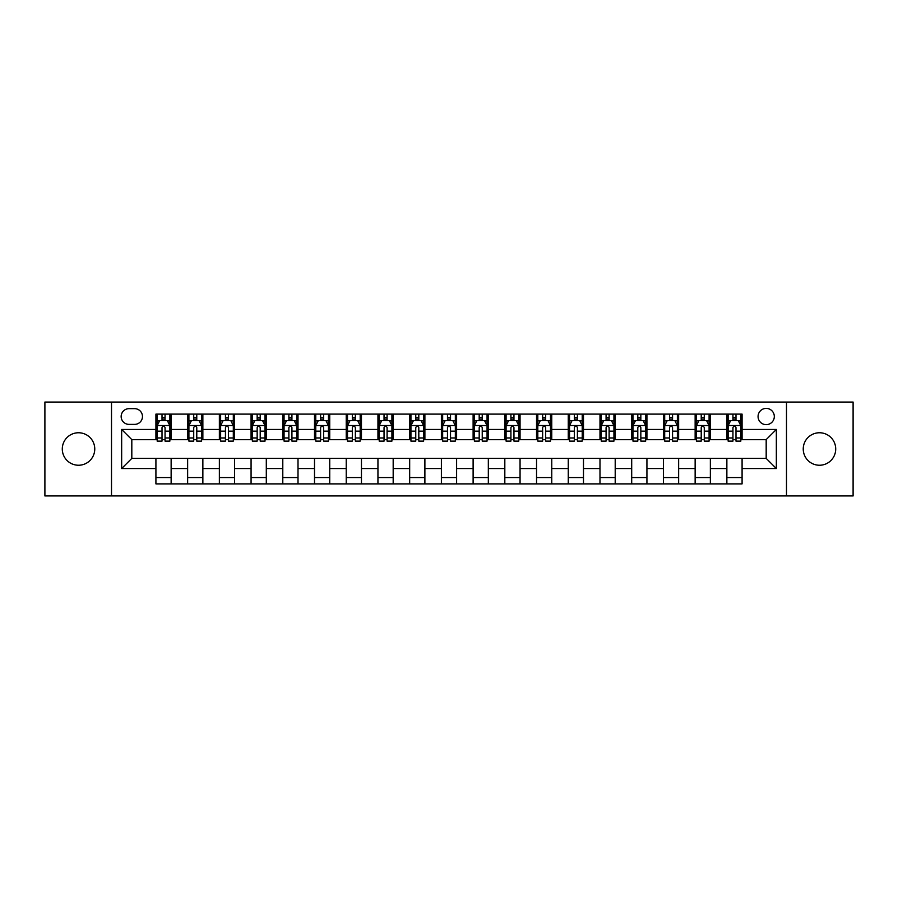 <?xml version="1.0" encoding="UTF-8"?>
<svg xmlns="http://www.w3.org/2000/svg" width="898" height="898" viewBox="0 0 898 898"><rect width="100%" height="100%" fill="white"/><g stroke="black" fill="none" stroke-linecap="round" stroke-linejoin="round"><path stroke-width="1.35" d="M819.481 432.757A16.243 16.243 0 0 0 803.239 449A16.243 16.243 0 0 0 819.481 465.243A16.243 16.243 0 0 0 835.712 449A16.243 16.243 0 0 0 819.481 432.757M78.519 432.757A16.243 16.243 0 0 0 62.288 449A16.243 16.243 0 0 0 78.519 465.243A16.243 16.243 0 0 0 94.761 449A16.243 16.243 0 0 0 78.519 432.757M766.185 408.399A8.116 8.116 0 0 0 758.069 416.515A8.116 8.116 0 0 0 766.185 424.642A8.116 8.116 0 0 0 774.312 416.515A8.116 8.116 0 0 0 766.185 408.399M786.491 495.943L853.1 495.943L853.1 402.057L786.491 402.057L786.491 495.943L111.509 495.943L111.509 402.057L44.9 402.057L44.9 495.943L111.509 495.943M129.02 424.384L134.599 424.384A7.869 7.869 0 0 0 142.468 416.515A7.869 7.869 0 0 0 134.599 408.657L129.02 408.657A7.869 7.869 0 0 0 121.151 416.515A7.869 7.869 0 0 0 129.02 424.384M786.491 402.057L111.509 402.057M155.915 468.543L121.657 468.543L121.657 429.457L155.915 429.457L155.915 439.616L131.815 439.616L131.815 458.384L155.915 458.384L155.915 483.887L742.085 483.887L742.085 458.384L766.185 458.384L766.185 439.616L742.085 439.616L742.085 429.457L776.343 429.457L776.343 468.543L742.085 468.543M742.085 429.457L742.085 414.113L155.915 414.113L155.915 429.457M726.864 414.113L726.864 439.616L728.132 439.616M732.948 439.616L735.99 439.616M740.816 439.616L742.085 439.616M726.864 439.616L709.094 439.616M695.142 414.113L695.142 439.616L696.41 439.616M701.226 439.616L704.279 439.616M695.142 439.616L677.373 439.616M663.42 414.113L663.42 439.616L664.688 439.616M669.515 439.616L672.557 439.616M663.42 439.616L645.662 439.616M631.698 414.113L631.698 439.616L632.967 439.616M637.793 439.616L640.835 439.616M631.698 439.616L613.94 439.616M599.987 414.113L599.987 439.616L601.256 439.616M606.071 439.616L609.113 439.616M599.987 439.616L582.218 439.616M568.266 414.113L568.266 439.616L569.534 439.616M574.35 439.616L577.403 439.616M568.266 439.616L550.496 439.616M536.544 414.113L536.544 439.616L537.812 439.616M542.639 439.616L545.681 439.616M536.544 439.616L518.786 439.616M504.822 414.113L504.822 439.616L506.09 439.616M510.917 439.616L513.959 439.616M504.822 439.616L487.064 439.616M473.111 414.113L473.111 439.616L474.38 439.616M479.195 439.616L482.237 439.616M473.111 439.616L455.342 439.616M441.389 414.113L441.389 439.616L442.658 439.616M447.473 439.616L450.527 439.616M441.389 439.616L423.62 439.616M409.668 414.113L409.668 439.616L410.936 439.616M415.763 439.616L418.805 439.616M409.668 439.616L391.91 439.616M377.946 414.113L377.946 439.616L379.214 439.616M384.041 439.616L387.083 439.616M377.946 439.616L360.188 439.616M346.235 414.113L346.235 439.616L347.504 439.616M352.319 439.616L355.361 439.616M346.235 439.616L328.466 439.616M314.513 414.113L314.513 439.616L315.782 439.616M320.597 439.616L323.65 439.616M314.513 439.616L296.744 439.616M282.791 414.113L282.791 439.616L284.06 439.616M288.887 439.616L291.929 439.616M282.791 439.616L265.033 439.616M251.07 414.113L251.07 439.616L252.338 439.616M257.165 439.616L260.207 439.616M251.07 439.616L233.312 439.616M219.359 414.113L219.359 439.616L220.627 439.616M225.443 439.616L228.485 439.616M219.359 439.616L201.59 439.616M187.637 414.113L187.637 439.616L188.906 439.616M193.721 439.616L196.774 439.616M187.637 439.616L169.868 439.616M155.915 439.616L157.184 439.616M162.01 439.616L165.052 439.616M155.915 458.384L171.136 458.384L171.136 483.887M742.085 458.384L171.136 458.384M171.136 414.113L171.136 439.616M155.915 420.455L157.184 420.455M162.01 420.455L165.052 420.455M169.868 420.455L171.136 420.455M155.915 477.545L171.136 477.545M187.637 458.384L187.637 483.887M202.858 414.113L202.858 439.616M187.637 420.455L188.906 420.455M193.721 420.455L196.774 420.455M201.59 420.455L202.858 420.455M202.858 458.384L202.858 483.887M187.637 477.545L202.858 477.545M219.359 458.384L219.359 483.887M234.58 458.384L234.58 483.887M219.359 477.545L234.58 477.545M234.58 414.113L234.58 439.616M219.359 420.455L220.627 420.455M225.443 420.455L228.485 420.455M233.312 420.455L234.58 420.455M251.07 458.384L251.07 483.887M266.302 458.384L266.302 483.887M251.07 477.545L266.302 477.545M266.302 414.113L266.302 439.616M251.07 420.455L252.338 420.455M257.165 420.455L260.207 420.455M265.033 420.455L266.302 420.455M282.791 458.384L282.791 483.887M298.013 458.384L298.013 483.887M282.791 477.545L298.013 477.545M298.013 414.113L298.013 439.616M282.791 420.455L284.06 420.455M288.887 420.455L291.929 420.455M296.744 420.455L298.013 420.455M314.513 458.384L314.513 483.887M329.734 458.384L329.734 483.887M314.513 477.545L329.734 477.545M329.734 414.113L329.734 439.616M314.513 420.455L315.782 420.455M320.597 420.455L323.65 420.455M328.466 420.455L329.734 420.455M346.235 458.384L346.235 483.887M361.456 458.384L361.456 483.887M346.235 477.545L361.456 477.545M361.456 414.113L361.456 439.616M346.235 420.455L347.504 420.455M352.319 420.455L355.361 420.455M360.188 420.455L361.456 420.455M377.946 458.384L377.946 483.887M393.178 458.384L393.178 483.887M377.946 477.545L393.178 477.545M393.178 414.113L393.178 439.616M377.946 420.455L379.214 420.455M384.041 420.455L387.083 420.455M391.91 420.455L393.178 420.455M409.668 458.384L409.668 483.887M424.889 458.384L424.889 483.887M409.668 477.545L424.889 477.545M424.889 414.113L424.889 439.616M409.668 420.455L410.936 420.455M415.763 420.455L418.805 420.455M423.62 420.455L424.889 420.455M441.389 458.384L441.389 483.887M456.611 458.384L456.611 483.887M441.389 477.545L456.611 477.545M456.611 414.113L456.611 439.616M441.389 420.455L442.658 420.455M447.473 420.455L450.527 420.455M455.342 420.455L456.611 420.455M473.111 458.384L473.111 483.887M488.332 458.384L488.332 483.887M473.111 477.545L488.332 477.545M488.332 414.113L488.332 439.616M473.111 420.455L474.38 420.455M479.195 420.455L482.237 420.455M487.064 420.455L488.332 420.455M504.822 458.384L504.822 483.887M520.054 458.384L520.054 483.887M504.822 477.545L520.054 477.545M520.054 414.113L520.054 439.616M504.822 420.455L506.09 420.455M510.917 420.455L513.959 420.455M518.786 420.455L520.054 420.455M536.544 458.384L536.544 483.887M551.765 458.384L551.765 483.887M536.544 477.545L551.765 477.545M551.765 414.113L551.765 439.616M536.544 420.455L537.812 420.455M542.639 420.455L545.681 420.455M550.496 420.455L551.765 420.455M568.266 458.384L568.266 483.887M583.487 458.384L583.487 483.887M568.266 477.545L583.487 477.545M583.487 414.113L583.487 439.616M568.266 420.455L569.534 420.455M574.35 420.455L577.403 420.455M582.218 420.455L583.487 420.455M599.987 458.384L599.987 483.887M615.209 458.384L615.209 483.887M599.987 477.545L615.209 477.545M615.209 414.113L615.209 439.616M599.987 420.455L601.256 420.455M606.071 420.455L609.113 420.455M613.94 420.455L615.209 420.455M631.698 458.384L631.698 483.887M646.93 458.384L646.93 483.887M631.698 477.545L646.93 477.545M646.93 414.113L646.93 439.616M631.698 420.455L632.967 420.455M637.793 420.455L640.835 420.455M645.662 420.455L646.93 420.455M663.42 458.384L663.42 483.887M678.641 458.384L678.641 483.887M663.42 477.545L678.641 477.545M678.641 414.113L678.641 439.616M663.42 420.455L664.688 420.455M669.515 420.455L672.557 420.455M677.373 420.455L678.641 420.455M695.142 458.384L695.142 483.887M710.363 458.384L710.363 483.887M695.142 477.545L710.363 477.545M710.363 414.113L710.363 439.616M695.142 420.455L696.41 420.455M701.226 420.455L704.279 420.455M709.094 420.455L710.363 420.455M726.864 458.384L726.864 483.887M726.864 477.545L742.085 477.545M726.864 420.455L728.132 420.455M732.948 420.455L735.99 420.455M740.816 420.455L742.085 420.455M131.815 439.616L121.657 429.457M131.815 458.384L121.657 468.543M776.343 429.457L766.185 439.616M776.343 468.543L766.185 458.384M165.052 417.413L162.01 417.413M169.868 437.955L165.052 437.955L165.052 441.131L169.868 441.131L169.868 425.652L167.331 420.578L159.721 420.578L157.184 425.652L157.184 441.131L162.01 441.131L162.01 437.955L157.184 437.955M157.184 425.652L157.184 414.113M169.868 425.652L169.868 414.113M162.01 420.578L162.01 414.113M165.052 414.113L165.052 420.578M165.052 437.955L165.052 427.56C164.042 425.607 163.021 425.607 162.01 427.56L162.01 437.955M196.774 417.413L193.721 417.413M201.59 437.955L196.774 437.955L196.774 441.131L201.59 441.131L201.59 425.652L199.053 420.578L191.442 420.578L188.906 425.652L188.906 441.131L193.721 441.131L193.721 437.955L188.906 437.955M188.906 425.652L188.906 414.113M201.59 425.652L201.59 414.113M193.721 420.578L193.721 414.113M196.774 414.113L196.774 420.578M196.774 437.955L196.774 427.56C195.753 425.607 194.743 425.607 193.721 427.56L193.721 437.955M228.485 417.413L225.443 417.413M233.312 437.955L228.485 437.955L228.485 441.131L233.312 441.131L233.312 425.652L230.775 420.578L223.164 420.578L220.627 425.652L220.627 441.131L225.443 441.131L225.443 437.955L220.627 437.955M220.627 425.652L220.627 414.113M233.312 425.652L233.312 414.113M225.443 420.578L225.443 414.113M228.485 414.113L228.485 420.578M228.485 437.955L228.485 427.56C227.475 425.607 226.464 425.607 225.443 427.56L225.443 437.955M260.207 417.413L257.165 417.413M265.033 437.955L260.207 437.955L260.207 441.131L265.033 441.131L265.033 425.652L262.497 420.578L254.875 420.578L252.338 425.652L252.338 441.131L257.165 441.131L257.165 437.955L252.338 437.955M252.338 425.652L252.338 414.113M265.033 425.652L265.033 414.113M257.165 420.578L257.165 414.113M260.207 414.113L260.207 420.578M260.207 437.955L260.207 427.56C259.196 425.607 258.175 425.607 257.165 427.56L257.165 437.955M291.929 417.413L288.887 417.413M296.744 437.955L291.929 437.955L291.929 441.131L296.744 441.131L296.744 425.652L294.207 420.578L286.597 420.578L284.06 425.652L284.06 441.131L288.887 441.131L288.887 437.955L284.06 437.955M284.06 425.652L284.06 414.113M296.744 425.652L296.744 414.113M288.887 420.578L288.887 414.113M291.929 414.113L291.929 420.578M291.929 437.955L291.929 427.56C290.918 425.607 289.897 425.607 288.887 427.56L288.887 437.955M323.65 417.413L320.597 417.413M328.466 437.955L323.65 437.955L323.65 441.131L328.466 441.131L328.466 425.652L325.929 420.578L318.319 420.578L315.782 425.652L315.782 441.131L320.597 441.131L320.597 437.955L315.782 437.955M315.782 425.652L315.782 414.113M328.466 425.652L328.466 414.113M320.597 420.578L320.597 414.113M323.65 414.113L323.65 420.578M323.65 437.955L323.65 427.56C322.629 425.607 321.619 425.607 320.597 427.56L320.597 437.955M355.361 417.413L352.319 417.413M360.188 437.955L355.361 437.955L355.361 441.131L360.188 441.131L360.188 425.652L357.651 420.578L350.04 420.578L347.504 425.652L347.504 441.131L352.319 441.131L352.319 437.955L347.504 437.955M347.504 425.652L347.504 414.113M360.188 425.652L360.188 414.113M352.319 420.578L352.319 414.113M355.361 414.113L355.361 420.578M355.361 437.955L355.361 427.56C354.351 425.607 353.341 425.607 352.319 427.56L352.319 437.955M387.083 417.413L384.041 417.413M391.91 437.955L387.083 437.955L387.083 441.131L391.91 441.131L391.91 425.652L389.373 420.578L381.751 420.578L379.214 425.652L379.214 441.131L384.041 441.131L384.041 437.955L379.214 437.955M379.214 425.652L379.214 414.113M391.91 425.652L391.91 414.113M384.041 420.578L384.041 414.113M387.083 414.113L387.083 420.578M387.083 437.955L387.083 427.56C386.073 425.607 385.051 425.607 384.041 427.56L384.041 437.955M418.805 417.413L415.763 417.413M423.62 437.955L418.805 437.955L418.805 441.131L423.62 441.131L423.62 425.652L421.083 420.578L413.473 420.578L410.936 425.652L410.936 441.131L415.763 441.131L415.763 437.955L410.936 437.955M410.936 425.652L410.936 414.113M423.62 425.652L423.62 414.113M415.763 420.578L415.763 414.113M418.805 414.113L418.805 420.578M418.805 437.955L418.805 427.56C417.795 425.607 416.773 425.607 415.763 427.56L415.763 437.955M450.527 417.413L447.473 417.413M455.342 437.955L450.527 437.955L450.527 441.131L455.342 441.131L455.342 425.652L452.805 420.578L445.195 420.578L442.658 425.652L442.658 441.131L447.473 441.131L447.473 437.955L442.658 437.955M442.658 425.652L442.658 414.113M455.342 425.652L455.342 414.113M447.473 420.578L447.473 414.113M450.527 414.113L450.527 420.578M450.527 437.955L450.527 427.56C449.505 425.607 448.495 425.607 447.473 427.56L447.473 437.955M482.237 417.413L479.195 417.413M487.064 437.955L482.237 437.955L482.237 441.131L487.064 441.131L487.064 425.652L484.527 420.578L476.917 420.578L474.38 425.652L474.38 441.131L479.195 441.131L479.195 437.955L474.38 437.955M474.38 425.652L474.38 414.113M487.064 425.652L487.064 414.113M479.195 420.578L479.195 414.113M482.237 414.113L482.237 420.578M482.237 437.955L482.237 427.56C481.227 425.607 480.217 425.607 479.195 427.56L479.195 437.955M513.959 417.413L510.917 417.413M518.786 437.955L513.959 437.955L513.959 441.131L518.786 441.131L518.786 425.652L516.249 420.578L508.627 420.578L506.09 425.652L506.09 441.131L510.917 441.131L510.917 437.955L506.09 437.955M506.09 425.652L506.09 414.113M518.786 425.652L518.786 414.113M510.917 420.578L510.917 414.113M513.959 414.113L513.959 420.578M513.959 437.955L513.959 427.56C512.949 425.607 511.927 425.607 510.917 427.56L510.917 437.955M545.681 417.413L542.639 417.413M550.496 437.955L545.681 437.955L545.681 441.131L550.496 441.131L550.496 425.652L547.96 420.578L540.349 420.578L537.812 425.652L537.812 441.131L542.639 441.131L542.639 437.955L537.812 437.955M537.812 425.652L537.812 414.113M550.496 425.652L550.496 414.113M542.639 420.578L542.639 414.113M545.681 414.113L545.681 420.578M545.681 437.955L545.681 427.56C544.671 425.607 543.649 425.607 542.639 427.56L542.639 437.955M577.403 417.413L574.35 417.413M582.218 437.955L577.403 437.955L577.403 441.131L582.218 441.131L582.218 425.652L579.681 420.578L572.071 420.578L569.534 425.652L569.534 441.131L574.35 441.131L574.35 437.955L569.534 437.955M569.534 425.652L569.534 414.113M582.218 425.652L582.218 414.113M574.35 420.578L574.35 414.113M577.403 414.113L577.403 420.578M577.403 437.955L577.403 427.56C576.381 425.607 575.371 425.607 574.35 427.56L574.35 437.955M609.113 417.413L606.071 417.413M613.94 437.955L609.113 437.955L609.113 441.131L613.94 441.131L613.94 425.652L611.403 420.578L603.793 420.578L601.256 425.652L601.256 441.131L606.071 441.131L606.071 437.955L601.256 437.955M601.256 425.652L601.256 414.113M613.94 425.652L613.94 414.113M606.071 420.578L606.071 414.113M609.113 414.113L609.113 420.578M609.113 437.955L609.113 427.56C608.103 425.607 607.093 425.607 606.071 427.56L606.071 437.955M640.835 417.413L637.793 417.413M645.662 437.955L640.835 437.955L640.835 441.131L645.662 441.131L645.662 425.652L643.125 420.578L635.503 420.578L632.967 425.652L632.967 441.131L637.793 441.131L637.793 437.955L632.967 437.955M632.967 425.652L632.967 414.113M645.662 425.652L645.662 414.113M637.793 420.578L637.793 414.113M640.835 414.113L640.835 420.578M640.835 437.955L640.835 427.56C639.825 425.607 638.804 425.607 637.793 427.56L637.793 437.955M672.557 417.413L669.515 417.413M677.373 437.955L672.557 437.955L672.557 441.131L677.373 441.131L677.373 425.652L674.836 420.578L667.225 420.578L664.688 425.652L664.688 441.131L669.515 441.131L669.515 437.955L664.688 437.955M664.688 425.652L664.688 414.113M677.373 425.652L677.373 414.113M669.515 420.578L669.515 414.113M672.557 414.113L672.557 420.578M672.557 437.955L672.557 427.56C671.547 425.607 670.525 425.607 669.515 427.56L669.515 437.955M704.279 417.413L701.226 417.413M709.094 437.955L704.279 437.955L704.279 441.131L709.094 441.131L709.094 425.652L706.558 420.578L698.947 420.578L696.41 425.652L696.41 441.131L701.226 441.131L701.226 437.955L696.41 437.955M696.41 425.652L696.41 414.113M709.094 425.652L709.094 414.113M701.226 420.578L701.226 414.113M704.279 414.113L704.279 420.578M704.279 437.955L704.279 427.56C703.257 425.607 702.247 425.607 701.226 427.56L701.226 437.955M735.99 417.413L732.948 417.413M740.816 437.955L735.99 437.955L735.99 441.131L740.816 441.131L740.816 425.652L738.279 420.578L730.669 420.578L728.132 425.652L728.132 441.131L732.948 441.131L732.948 437.955L728.132 437.955M728.132 425.652L728.132 414.113M740.816 425.652L740.816 414.113M732.948 420.578L732.948 414.113M735.99 414.113L735.99 420.578M735.99 437.955L735.99 427.56C734.979 425.607 733.969 425.607 732.948 427.56L732.948 437.955M187.637 468.543L171.136 468.543M187.637 429.457L171.136 429.457M219.359 429.457L202.858 429.457M219.359 468.543L202.858 468.543M251.07 429.457L234.58 429.457M251.07 468.543L234.58 468.543M282.791 429.457L266.302 429.457M282.791 468.543L266.302 468.543M314.513 429.457L298.013 429.457M314.513 468.543L298.013 468.543M346.235 429.457L329.734 429.457M346.235 468.543L329.734 468.543M377.946 429.457L361.456 429.457M377.946 468.543L361.456 468.543M409.668 429.457L393.178 429.457M409.668 468.543L393.178 468.543M441.389 429.457L424.889 429.457M441.389 468.543L424.889 468.543M473.111 429.457L456.611 429.457M473.111 468.543L456.611 468.543M504.822 429.457L488.332 429.457M504.822 468.543L488.332 468.543M536.544 429.457L520.054 429.457M536.544 468.543L520.054 468.543M568.266 429.457L551.765 429.457M568.266 468.543L551.765 468.543M599.987 429.457L583.487 429.457M599.987 468.543L583.487 468.543M631.698 429.457L615.209 429.457M631.698 468.543L615.209 468.543M663.42 429.457L646.93 429.457M663.42 468.543L646.93 468.543M695.142 429.457L678.641 429.457M695.142 468.543L678.641 468.543M726.864 429.457L710.363 429.457M726.864 468.543L710.363 468.543M169.812 425.529L157.251 425.529M157.184 420.881L159.575 420.881M167.488 420.881L169.868 420.881M162.01 431.152L157.184 431.152M169.868 431.152L165.052 431.152M165.052 419.018L162.01 419.018M201.534 425.529L188.973 425.529M188.906 420.881L191.285 420.881M199.21 420.881L201.59 420.881M193.721 431.152L188.906 431.152M201.59 431.152L196.774 431.152M196.774 419.018L193.721 419.018M233.244 425.529L220.684 425.529M220.627 420.881L223.007 420.881M230.921 420.881L233.312 420.881M225.443 431.152L220.627 431.152M233.312 431.152L228.485 431.152M228.485 419.018L225.443 419.018M264.966 425.529L252.405 425.529M252.338 420.881L254.729 420.881M262.643 420.881L265.033 420.881M257.165 431.152L252.338 431.152M265.033 431.152L260.207 431.152M260.207 419.018L257.165 419.018M296.688 425.529L284.127 425.529M284.06 420.881L286.451 420.881M294.364 420.881L296.744 420.881M288.887 431.152L284.06 431.152M296.744 431.152L291.929 431.152M291.929 419.018L288.887 419.018M328.41 425.529L315.849 425.529M315.782 420.881L318.161 420.881M326.086 420.881L328.466 420.881M320.597 431.152L315.782 431.152M328.466 431.152L323.65 431.152M323.65 419.018L320.597 419.018M360.12 425.529L347.56 425.529M347.504 420.881L349.883 420.881M357.797 420.881L360.188 420.881M352.319 431.152L347.504 431.152M360.188 431.152L355.361 431.152M355.361 419.018L352.319 419.018M391.842 425.529L379.282 425.529M379.214 420.881L381.605 420.881M389.519 420.881L391.91 420.881M384.041 431.152L379.214 431.152M391.91 431.152L387.083 431.152M387.083 419.018L384.041 419.018M423.564 425.529L411.003 425.529M410.936 420.881L413.327 420.881M421.241 420.881L423.62 420.881M415.763 431.152L410.936 431.152M423.62 431.152L418.805 431.152M418.805 419.018L415.763 419.018M455.275 425.529L442.725 425.529M442.658 420.881L445.038 420.881M452.962 420.881L455.342 420.881M447.473 431.152L442.658 431.152M455.342 431.152L450.527 431.152M450.527 419.018L447.473 419.018M486.997 425.529L474.436 425.529M474.38 420.881L476.759 420.881M484.673 420.881L487.064 420.881M479.195 431.152L474.38 431.152M487.064 431.152L482.237 431.152M482.237 419.018L479.195 419.018M518.718 425.529L506.158 425.529M506.09 420.881L508.481 420.881M516.395 420.881L518.786 420.881M510.917 431.152L506.09 431.152M518.786 431.152L513.959 431.152M513.959 419.018L510.917 419.018M550.44 425.529L537.88 425.529M537.812 420.881L540.203 420.881M548.117 420.881L550.496 420.881M542.639 431.152L537.812 431.152M550.496 431.152L545.681 431.152M545.681 419.018L542.639 419.018M582.151 425.529L569.59 425.529M569.534 420.881L571.914 420.881M579.839 420.881L582.218 420.881M574.35 431.152L569.534 431.152M582.218 431.152L577.403 431.152M577.403 419.018L574.35 419.018M613.873 425.529L601.312 425.529M601.256 420.881L603.636 420.881M611.549 420.881L613.94 420.881M606.071 431.152L601.256 431.152M613.94 431.152L609.113 431.152M609.113 419.018L606.071 419.018M645.595 425.529L633.034 425.529M632.967 420.881L635.357 420.881M643.271 420.881L645.662 420.881M637.793 431.152L632.967 431.152M645.662 431.152L640.835 431.152M640.835 419.018L637.793 419.018M677.317 425.529L664.756 425.529M664.688 420.881L667.079 420.881M674.993 420.881L677.373 420.881M669.515 431.152L664.688 431.152M677.373 431.152L672.557 431.152M672.557 419.018L669.515 419.018M709.027 425.529L696.466 425.529M696.41 420.881L698.79 420.881M706.715 420.881L709.094 420.881M701.226 431.152L696.41 431.152M709.094 431.152L704.279 431.152M704.279 419.018L701.226 419.018M740.749 425.529L728.188 425.529M728.132 420.881L730.512 420.881M738.425 420.881L740.816 420.881M732.948 431.152L728.132 431.152M740.816 431.152L735.99 431.152M735.99 419.018L732.948 419.018"/></g></svg>
